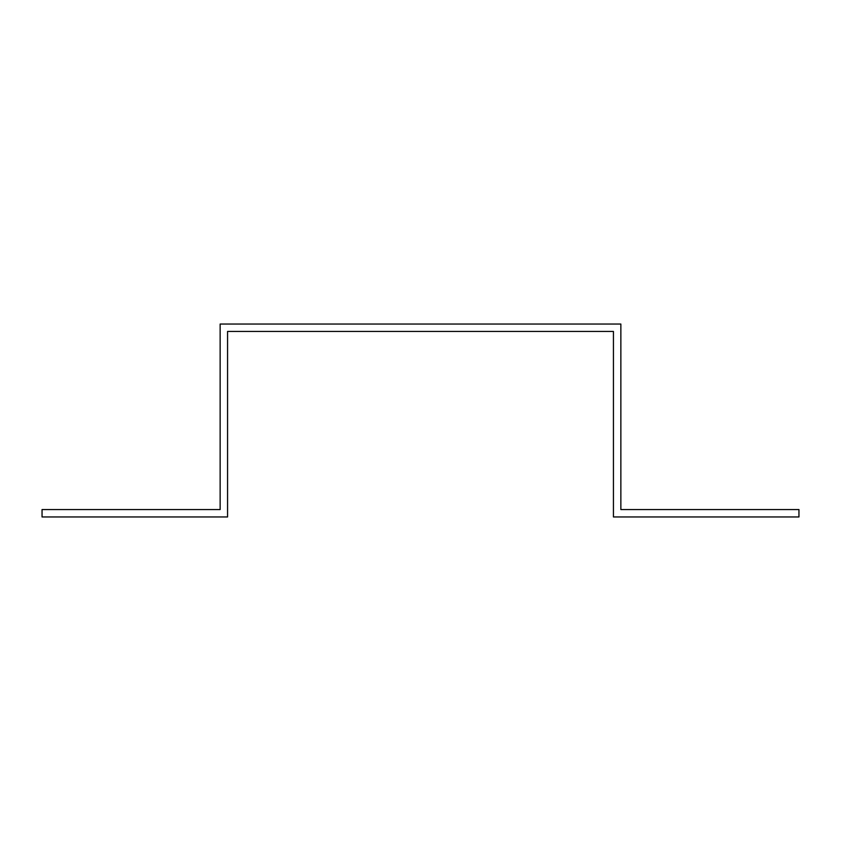 <?xml version="1.0" encoding="UTF-8"?>
<svg xmlns="http://www.w3.org/2000/svg" width="841" height="841" viewBox="0 0 841 841"><rect width="100%" height="100%" fill="white"/><g stroke="black" fill="none" stroke-linecap="round" stroke-linejoin="round"><path stroke-width="1.26" d="M220.142 502.13L220.142 509.551L42.05 509.551L42.05 516.963L227.564 516.963L227.564 331.449L613.436 331.449L613.436 516.963L798.95 516.963L798.95 509.551L620.858 509.551L620.858 324.037L220.142 324.037L220.142 502.13"/></g></svg>
